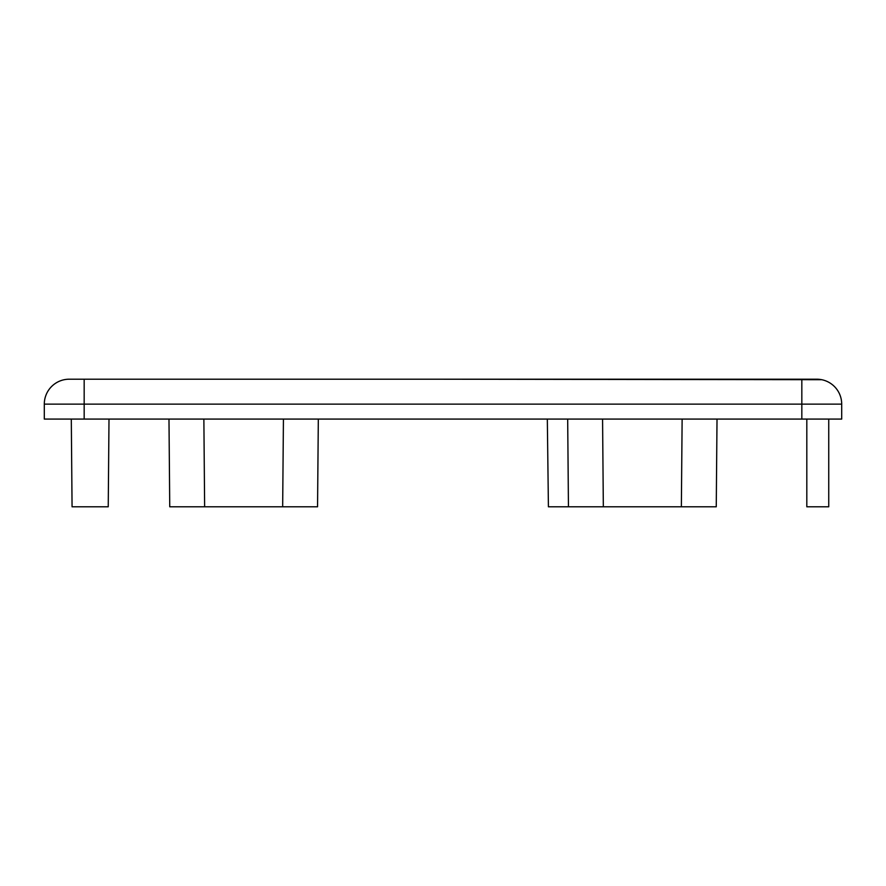 <?xml version="1.0" encoding="UTF-8"?>
<svg xmlns="http://www.w3.org/2000/svg" width="886" height="886" viewBox="0 0 886 886"><rect width="100%" height="100%" fill="white"/><g stroke="black" fill="none" stroke-linecap="round" stroke-linejoin="round"><path stroke-width="1.33" d="M65.143 379.54L64.235 379.706A24.919 24.919 0 0 0 44.3 404.127L44.3 419.078L841.7 419.078L841.7 404.127A24.919 24.919 0 0 0 816.781 379.208L88.545 379.208M437.053 379.208L821.71 379.706M84.17 419.078L84.17 379.208L69.219 379.208A24.919 24.919 0 0 0 64.545 379.651M84.17 379.208L426.487 379.208M812.407 379.208L816.781 379.208A24.919 24.919 0 0 1 841.7 404.127L801.83 404.127L801.83 419.078M44.3 404.127A24.919 24.919 0 0 1 69.219 379.208A24.919 24.919 0 0 0 44.3 404.127L801.83 404.127L801.83 379.208M820.58 379.496L816.781 379.208M109 419.078L108.236 506.792L72.065 506.792L71.301 419.078M567.682 419.078L568.447 506.792L548.412 506.792L547.326 419.078M168.982 419.078L169.747 506.792L317.553 506.792L318.318 419.078M204.633 506.792L203.869 419.078M282.667 506.792L283.431 419.078M568.447 506.792L603.333 506.792L602.569 419.078M603.333 506.792L681.367 506.792L682.131 419.078M681.367 506.792L716.253 506.792L717.018 419.078M806.814 506.792L806.814 419.078L806.814 506.792L828.742 506.792L828.742 419.078"/></g></svg>
